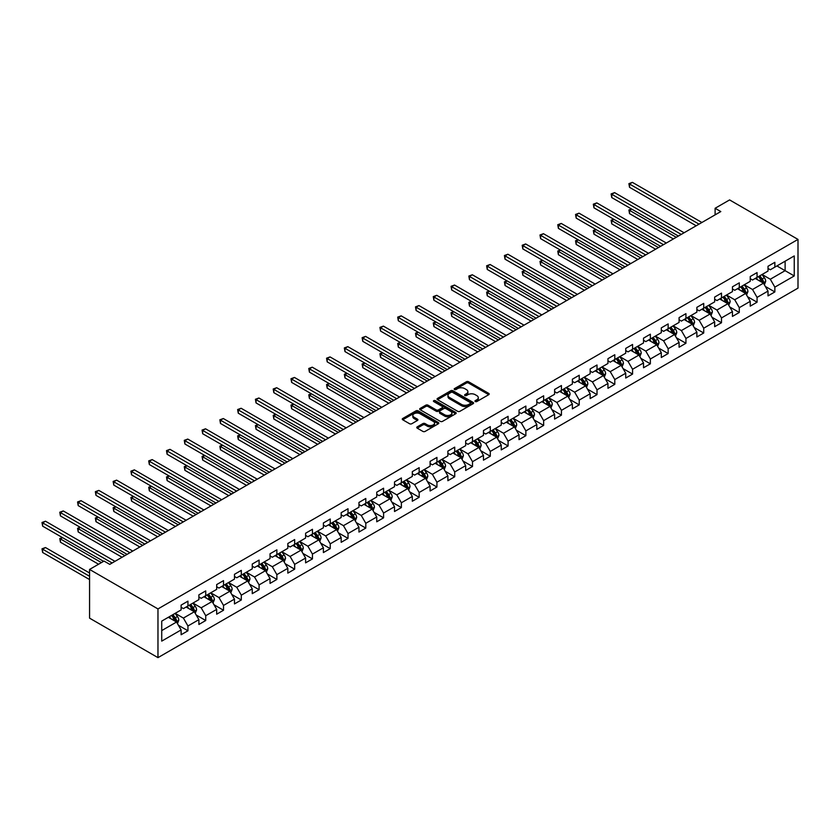 <?xml version="1.0" encoding="UTF-8"?>
<svg xmlns="http://www.w3.org/2000/svg" width="840" height="840" viewBox="0 0 840 840"><rect width="100%" height="100%" fill="white"/><g stroke="black" fill="none" stroke-linecap="round" stroke-linejoin="round"><path stroke-width="1.26" d="M475.282 401.541A1.113 0.64 0 0 0 476.847 401.541L488.733 394.685A1.586 0.913 0 0 0 489.195 394.034A1.586 0.913 0 0 0 488.733 393.393L468.594 381.759A1.586 0.913 0 0 0 466.358 381.759L454.461 388.626A1.113 0.64 0 0 0 456.036 389.529L457.569 388.637A5.061 2.919 0 0 1 464.73 388.637L466.41 389.613A5.061 2.919 0 0 1 467.891 391.681A5.061 2.919 0 0 1 466.41 393.74L464.877 394.632A1.113 0.64 0 0 0 466.442 395.535L467.975 394.653A5.061 2.919 0 0 1 475.136 394.653L476.816 395.619A5.061 2.919 0 0 1 478.306 397.688A5.061 2.919 0 0 1 476.816 399.756L475.282 400.638A1.113 0.64 0 0 0 475.282 401.541L475.282 400.638M417.228 426.856A1.586 0.913 0 0 0 416.766 427.497A1.586 0.913 0 0 0 417.228 428.148L422.877 431.413A1.586 0.913 0 0 0 425.114 431.413L438.322 423.791A1.586 0.913 0 0 0 438.784 423.14A1.586 0.913 0 0 0 438.322 422.499L418.183 410.865A1.586 0.913 0 0 0 415.947 410.865L402.738 418.488A1.586 0.913 0 0 0 402.276 419.139A1.586 0.913 0 0 0 402.738 419.78L409.563 423.728A1.586 0.913 0 0 0 411.8 423.728L417.449 420.462A1.586 0.913 0 0 0 417.921 419.811A1.586 0.913 0 0 0 417.449 419.171L414.068 417.218A4.232 2.447 0 0 1 412.829 415.485A4.232 2.447 0 0 1 415.443 413.228A4.232 2.447 0 0 1 420.053 413.753L433.314 421.418A4.232 2.447 0 0 1 434.553 423.14A4.232 2.447 0 0 1 431.939 425.397A4.232 2.447 0 0 1 427.329 424.872L425.114 423.591A1.586 0.913 0 0 0 422.877 423.591L417.228 426.856L417.228 428.148M798 239.411L729.593 199.92L715.113 208.278L720.815 211.565L109.746 564.365L104.045 561.078L89.565 569.436L157.972 608.926L798 239.411L798 288.12L157.972 657.636L157.972 608.926M457.685 411.317A1.586 0.913 0 0 0 459.921 411.317L473.13 403.694A1.586 0.913 0 0 0 473.592 403.053A1.586 0.913 0 0 0 473.13 402.402L452.981 390.768A1.586 0.913 0 0 0 450.744 390.768L437.535 398.401A1.586 0.913 0 0 0 437.073 399.042A1.586 0.913 0 0 0 437.535 399.693L457.685 411.317M434.123 401.782A1.113 0.64 0 0 1 435.246 401.94L455.7 413.753L442.522 421.365A1.586 0.913 0 0 1 440.286 421.365L420.137 409.731L420.137 408.44A1.586 0.913 0 0 0 419.675 409.091A1.586 0.913 0 0 0 420.137 409.731M420.137 408.44L425.786 405.185A1.586 0.913 0 0 1 428.032 405.185L436.202 409.899A1.586 0.913 0 0 0 438.438 409.899L442.187 407.736A1.586 0.913 0 0 0 442.649 407.085A1.586 0.913 0 0 0 442.187 406.445L433.681 401.531A1.113 0.64 0 0 1 435.246 400.628L455.721 412.451A1.586 0.913 0 0 1 456.183 413.091A1.586 0.913 0 0 1 455.721 413.742L455.721 412.451M178.427 625.286L187.95 630.777L187.95 625.978L198.891 619.658L198.891 624.466L205.737 620.519L205.737 615.71L216.678 609.389L216.678 614.198L223.524 610.25L223.524 605.441L234.465 599.12L234.465 603.928L241.311 599.981L241.311 595.172L252.252 588.851L252.252 593.659L259.088 589.712L259.088 584.903L270.039 578.582L270.039 583.391L276.875 579.442L276.875 574.634L287.826 568.323L287.826 573.122L294.661 569.174L294.661 564.365L305.603 558.054L305.603 562.852L312.449 558.904L312.449 554.096L323.389 547.785L323.389 552.583L330.236 548.635L330.236 543.837L341.177 537.516L341.177 542.315L348.012 538.367L348.012 533.568L358.964 527.247L358.964 532.045L365.799 528.097L365.799 523.299L376.751 516.978L376.751 521.787L383.586 517.829L383.586 513.03L394.527 506.709L394.527 511.518L401.373 507.57L401.373 502.761L412.314 496.44L412.314 501.249L419.16 497.301L419.16 492.492L430.101 486.171L430.101 490.98L436.937 487.032L436.937 482.223L447.888 475.902L447.888 480.711L454.724 476.763L454.724 471.954L465.675 465.633L465.675 470.442L472.511 466.494L472.511 461.685L483.452 455.364L483.452 460.173L490.298 456.225L490.298 451.416L501.239 445.106L501.239 449.904L508.084 445.956L508.084 441.147L519.026 434.837L519.026 439.635L525.871 435.687L525.871 430.889L536.812 424.568L536.812 429.366L543.648 425.418L543.648 420.62L554.6 414.298L554.6 419.097L561.435 415.149L561.435 410.351L572.376 404.03L572.376 408.839L579.222 404.88L579.222 400.082L590.163 393.76L590.163 398.57L597.009 394.622L597.009 389.812L607.95 383.492L607.95 388.3L614.796 384.353L614.796 379.544L625.737 373.223L625.737 378.031L632.573 374.084L632.573 369.274L643.524 362.954L643.524 367.762L650.36 363.815L650.36 359.006L661.311 352.685L661.311 357.494L668.147 353.546L668.147 348.737L679.087 342.416L679.087 347.225L685.933 343.276L685.933 338.468L696.875 332.157L696.875 336.956L703.721 333.007L703.721 328.199L714.662 321.888L714.662 326.687L721.497 322.739L721.497 317.93L732.449 311.619L732.449 316.418L739.284 312.469L739.284 307.671L750.236 301.35L750.236 306.149L757.071 302.201L757.071 297.402L768.012 291.081L768.012 295.88L774.858 291.931L774.858 287.133L794.241 275.94L794.241 255.927L785.117 261.198L785.117 270.68L794.241 275.94M187.95 630.777L181.115 634.736L181.115 629.926L161.732 641.12L161.732 621.106L181.115 609.913L181.115 605.115L187.95 601.167L187.95 605.966L198.891 599.645L198.891 594.846L205.737 590.898L205.737 595.697L216.678 589.375L216.678 584.577L223.524 580.629L223.524 585.428L234.465 579.117L234.465 574.308L241.311 570.36L241.311 575.159L252.252 568.848L252.252 564.039L259.088 560.091L259.088 564.9L270.039 558.579L270.039 553.77L276.875 549.822L276.875 554.631L287.826 548.31L287.826 543.501L294.661 539.553L294.661 544.362L305.603 538.041L305.603 533.232L312.449 529.284L312.449 534.093L323.389 527.772L323.389 522.963L330.236 519.015L330.236 523.824L341.177 517.503L341.177 512.694L348.012 508.746L348.012 513.555L358.964 507.234L358.964 502.435L365.799 498.477L365.799 503.286L376.751 496.965L376.751 492.167L383.586 488.219L383.586 493.017L394.527 486.696L394.527 481.898L401.373 477.95L401.373 482.748L412.314 476.427L412.314 471.629L419.16 467.681L419.16 472.479L430.101 466.169L430.101 461.36L436.937 457.411L436.937 462.21L447.888 455.899L447.888 451.091L454.724 447.143L454.724 451.941L465.675 445.631L465.675 440.822L472.511 436.874L472.511 441.683L483.452 435.362L483.452 430.553L490.298 426.605L490.298 431.413L501.239 425.093L501.239 420.284L508.084 416.336L508.084 421.144L519.026 414.824L519.026 410.015L525.871 406.067L525.871 410.876L536.812 404.555L536.812 399.745L543.648 395.798L543.648 400.606L554.6 394.286L554.6 389.487L561.435 385.529L561.435 390.338L572.376 384.017L572.376 379.218L579.222 375.26L579.222 380.069L590.163 373.748L590.163 368.949L597.009 365.001L597.009 369.8L607.95 363.479L607.95 358.68L614.796 354.732L614.796 359.531L625.737 353.209L625.737 348.411L632.573 344.463L632.573 349.262L643.524 342.951L643.524 338.142L650.36 334.194L650.36 338.993L661.311 332.682L661.311 327.873L668.147 323.925L668.147 328.734L679.087 322.413L679.087 317.604L685.933 313.656L685.933 318.465L696.875 312.144L696.875 307.335L703.721 303.387L703.721 308.196L714.662 301.875L714.662 297.066L721.497 293.118L721.497 297.927L732.449 291.606L732.449 286.797L739.284 282.849L739.284 287.658L750.236 281.337L750.236 276.528L757.071 272.58L757.071 277.389L768.012 271.068L768.012 266.269L774.858 262.311L774.858 267.12L794.241 255.927M186.123 607.016L194.334 611.762L183.393 618.082L175.182 613.337M181.115 607.288L183.393 608.601L187.95 605.966M183.393 618.082L187.95 625.978M194.334 611.762L198.891 619.658M203.91 596.757L212.121 601.493L201.18 607.813L192.969 603.067M198.891 597.02L201.18 598.332L205.737 595.697M201.18 607.813L205.737 615.71M212.121 601.493L216.678 609.389M221.697 586.488L229.908 591.224L218.957 597.545L210.756 592.799M216.678 586.75L218.957 588.063L223.524 585.428M218.957 597.545L223.524 605.441M229.908 591.224L234.465 599.12M239.484 576.219L247.695 580.954L236.744 587.275L228.533 582.54M234.465 576.481L236.744 577.794L241.311 575.159M236.744 587.275L241.311 595.172M247.695 580.954L252.252 588.851M257.271 565.95L265.472 570.686L254.531 577.006L246.32 572.271M252.252 566.212L254.531 567.525L259.088 564.9M254.531 577.006L259.088 584.903M265.472 570.686L270.039 578.582M275.048 555.681L283.258 560.417L272.318 566.738L264.107 562.002M270.039 555.944L272.318 557.256L276.875 554.631M272.318 566.738L276.875 574.634M283.258 560.417L287.826 568.323M292.834 545.412L301.046 550.148L290.105 556.469L281.894 551.733M287.826 545.675L290.105 546.987L294.661 544.362M290.105 556.469L294.661 564.365M301.046 550.148L305.603 558.054M310.621 535.143L318.832 539.879L307.881 546.2L299.681 541.464M305.603 535.406L307.881 536.729L312.449 534.093M307.881 546.2L312.449 554.096M318.832 539.879L323.389 547.785M328.409 524.874L336.62 529.62L325.668 535.931L317.468 531.195M323.389 525.137L325.668 526.46L330.236 523.824M325.668 535.931L330.236 543.837M336.62 529.62L341.177 537.516M346.195 514.605L354.396 519.351L343.455 525.662L335.244 520.926M341.177 514.868L343.455 516.191L348.012 513.555M343.455 525.662L348.012 533.568M354.396 519.351L358.964 527.247M363.972 504.336L372.183 509.082L361.242 515.403L353.031 510.657M358.964 504.599L361.242 505.921L365.799 503.286M361.242 515.403L365.799 523.299M372.183 509.082L376.751 516.978M381.759 494.067L389.97 498.813L379.029 505.134L370.818 500.388M376.751 494.34L379.029 495.653L383.586 493.017M379.029 505.134L383.586 513.03M389.97 498.813L394.527 506.709M399.546 483.808L407.757 488.544L396.816 494.865L388.605 490.119M394.527 484.071L396.816 485.384L401.373 482.748M396.816 494.865L401.373 502.761M407.757 488.544L412.314 496.44M417.333 473.54L425.544 478.275L414.593 484.596L406.392 479.85M412.314 473.802L414.593 475.115L419.16 472.479M414.593 484.596L419.16 492.492M425.544 478.275L430.101 486.171M435.12 463.27L443.32 468.006L432.38 474.327L424.169 469.581M430.101 463.533L432.38 464.846L436.937 462.21M432.38 474.327L436.937 482.223M443.32 468.006L447.888 475.902M452.907 453.002L461.108 457.737L450.167 464.058L441.956 459.322M447.888 453.264L450.167 454.577L454.724 451.941M450.167 464.058L454.724 471.954M461.108 457.737L465.675 465.633M470.683 442.733L478.894 447.468L467.954 453.789L459.743 449.054M465.675 442.995L467.954 444.308L472.511 441.683M467.954 453.789L472.511 461.685M478.894 447.468L483.452 455.364M488.471 432.464L496.681 437.199L485.741 443.52L477.53 438.784M483.452 432.726L485.741 434.038L490.298 431.413M485.741 443.52L490.298 451.416M496.681 437.199L501.239 445.106M506.257 422.195L514.469 426.93L503.517 433.251L495.317 428.516M501.239 422.457L503.517 423.769L508.084 421.144M503.517 433.251L508.084 441.147M514.469 426.93L519.026 434.837M524.044 411.925L532.256 416.661L521.304 422.982L513.093 418.247M519.026 412.188L521.304 413.511L525.871 410.876M521.304 422.982L525.871 430.889M532.256 416.661L536.812 424.568M541.832 401.656L550.032 406.403L539.091 412.713L530.88 407.978M536.812 401.919L539.091 403.242L543.648 400.606M539.091 412.713L543.648 420.62M550.032 406.403L554.6 414.298M559.608 391.387L567.819 396.133L556.878 402.444L548.667 397.709M554.6 391.65L556.878 392.973L561.435 390.338M556.878 402.444L561.435 410.351M567.819 396.133L572.376 404.03M577.395 381.119L585.606 385.865L574.665 392.185L566.454 387.44M572.376 381.381L574.665 382.704L579.222 380.069M574.665 392.185L579.222 400.082M585.606 385.865L590.163 393.76M595.182 370.85L603.393 375.596L592.442 381.917L584.241 377.171M590.163 371.123L592.442 372.435L597.009 369.8M592.442 381.917L597.009 389.812M603.393 375.596L607.95 383.492M612.969 360.591L621.18 365.327L610.228 371.647L602.018 366.901M607.95 360.854L610.228 362.166L614.796 359.531M610.228 371.647L614.796 379.544M621.18 365.327L625.737 373.223M630.756 350.322L638.957 355.058L628.016 361.379L619.804 356.632M625.737 350.584L628.016 351.897L632.573 349.262M628.016 361.379L632.573 369.274M638.957 355.058L643.524 362.954M648.533 340.053L656.744 344.788L645.803 351.11L637.591 346.374M643.524 340.316L645.803 341.628L650.36 338.993M645.803 351.11L650.36 359.006M656.744 344.788L661.311 352.685M666.32 329.784L674.53 334.519L663.59 340.841L655.379 336.105M661.311 330.046L663.59 331.359L668.147 328.734M663.59 340.841L668.147 348.737M674.53 334.519L679.087 342.416M684.106 319.515L692.318 324.25L681.376 330.572L673.166 325.836M679.087 319.778L681.376 321.09L685.933 318.465M681.376 330.572L685.933 338.468M692.318 324.25L696.875 332.157M701.894 309.246L710.105 313.981L699.153 320.303L690.952 315.567M696.875 309.508L699.153 310.821L703.721 308.196M699.153 320.303L703.721 328.199M710.105 313.981L714.662 321.888M719.681 298.977L727.881 303.713L716.94 310.034L708.729 305.298M714.662 299.24L716.94 300.562L721.497 297.927M716.94 310.034L721.497 317.93M727.881 303.713L732.449 311.619M737.468 288.708L745.668 293.454L734.727 299.764L726.516 295.029M732.449 288.971L734.727 290.294L739.284 287.658M734.727 299.764L739.284 307.671M745.668 293.454L750.236 301.35M755.244 278.439L763.455 283.185L752.514 289.495L744.303 284.76M750.236 278.702L752.514 280.024L757.071 277.389M752.514 289.495L757.071 297.402M763.455 283.185L768.012 291.081M776.905 265.934L785.117 270.68L770.301 279.237L762.09 274.491M768.012 268.433L770.301 269.756L774.858 267.12M770.301 279.237L774.858 287.133M89.565 569.436L89.565 618.146L157.972 657.636M715.113 208.278L715.113 214.862M161.732 630.588L176.547 622.03L168.347 617.284M176.547 622.03L181.115 629.926M765.335 286.44L774.858 291.931M747.548 296.709L757.071 302.201M729.771 306.978L739.284 312.469M711.984 317.247L721.497 322.739M694.197 327.516L703.721 333.007M676.41 337.785L685.933 343.276M658.623 348.044L668.147 353.546M640.847 358.312L650.36 363.815M623.059 368.582L632.573 374.084M605.273 378.851L614.796 384.353M587.486 389.12L597.009 394.622M569.699 399.389L579.222 404.88M551.922 409.657L561.435 415.149M534.135 419.927L543.648 425.418M516.348 430.195L525.871 435.687M498.561 440.465L508.084 445.956M480.774 450.733L490.298 456.225M462.987 460.992L472.511 466.494M445.211 471.261L454.724 476.763M427.423 481.53L436.937 487.032M409.637 491.799L419.16 497.301M391.85 502.068L401.373 507.57M374.062 512.337L383.586 517.829M356.286 522.606L365.799 528.097M338.499 532.875L348.012 538.367M320.712 543.144L330.236 548.635M302.925 553.413L312.449 558.904M285.138 563.682L294.661 569.174M267.361 573.951L276.875 579.442M249.575 584.21L259.088 589.712M231.788 594.478L241.311 599.981M214.001 604.748L223.524 610.25M196.214 615.017L205.737 620.519M475.724 401.699L476.816 401.069A5.061 2.919 0 0 0 478.306 399L478.306 397.688M467.891 391.681L467.891 392.994A5.061 2.919 0 0 1 466.41 395.062L465.318 395.693M488.733 393.393L488.733 394.685L468.594 383.072A1.586 0.913 0 0 0 466.358 383.072L454.913 389.687M473.109 403.704L452.981 392.091A1.586 0.913 0 0 0 450.744 392.091L437.556 399.704L437.535 398.401M470.327 403.505A1.113 0.64 0 0 0 470.327 402.591L452.644 392.385A1.113 0.64 0 0 0 451.08 392.385L449.453 393.32A5.061 2.919 0 0 0 447.972 395.388A5.061 2.919 0 0 0 449.453 397.457L461.548 404.439A5.061 2.919 0 0 0 468.709 404.439L470.327 403.505L470.327 404.817A1.113 0.64 0 0 0 470.652 404.366L470.652 403.053M447.972 395.388L447.972 396.711A5.061 2.919 0 0 0 449.453 398.78L449.453 397.457M470.327 404.817L468.709 405.752A5.061 2.919 0 0 1 461.548 405.752L449.453 398.78M420.157 409.752L425.786 406.497L425.786 405.185M442.649 407.085L442.649 408.397A1.586 0.913 0 0 1 442.187 409.048L438.438 411.212A1.586 0.913 0 0 1 436.202 411.212L428.032 406.497A1.586 0.913 0 0 0 425.786 406.497M444.675 414.792A4.232 2.447 0 0 0 449.284 415.317A4.232 2.447 0 0 0 451.899 413.06A4.232 2.447 0 0 0 450.66 411.338L445.988 408.639A1.586 0.913 0 0 0 443.751 408.639L440.003 410.802A1.586 0.913 0 0 0 439.541 411.443A1.586 0.913 0 0 0 440.003 412.094L444.675 414.792L444.675 416.105A4.232 2.447 0 0 0 449.284 416.64A4.232 2.447 0 0 0 451.899 414.382L451.899 413.06M439.541 411.443L439.541 412.766A1.586 0.913 0 0 0 440.003 413.406L440.003 412.094M444.675 416.105L440.003 413.406M434.553 423.14L434.553 424.463A4.232 2.447 0 0 1 431.939 426.72A4.232 2.447 0 0 1 427.329 426.185L425.114 424.914A1.586 0.913 0 0 0 422.877 424.914L417.249 428.159M412.829 415.485L412.829 416.798A4.232 2.447 0 0 0 414.068 418.53L414.068 417.218M417.449 419.171L417.449 420.462L414.068 418.53M438.322 422.499L438.322 423.791L418.183 412.178A1.586 0.913 0 0 0 415.947 412.178L402.759 419.79M764.358 284.739L765.712 281.327A4.274 2.468 -120 0 0 764.348 277.683L761.996 274.544M757.89 279.972L756.294 277.841M631.701 209.087L629.528 210.336L629.528 213.633L673.386 238.948M758.457 276.591L760.82 279.731A4.274 2.468 60 0 1 762.038 282.293L763.403 281.505A4.274 2.468 -120 0 0 762.185 278.933L759.832 275.793M758.762 276.413L761.365 279.899A2.173 1.26 60 0 1 761.764 280.56L763.403 281.505M629.528 213.633L628.908 209.979L676.242 237.3M628.908 209.979L631.449 208.94M699.038 224.144L629.528 184.013L632.384 182.364L701.894 222.495M696.192 225.782L629.528 187.299L629.528 184.013L628.908 183.645L632.384 182.364M629.528 187.299L628.908 183.645M746.571 295.008L747.925 291.596A4.274 2.468 -120 0 0 746.561 287.952L744.208 284.812M740.114 290.241L738.507 288.11M613.914 219.356L611.751 220.605L611.751 223.892L655.61 249.218M740.681 286.85L743.033 290A4.274 2.468 60 0 1 744.25 292.562L745.626 291.774A4.274 2.468 -120 0 0 744.398 289.202L742.046 286.062M740.975 286.681L743.589 290.168A2.173 1.26 60 0 1 743.977 290.829L745.626 291.774M611.751 223.892L611.121 220.248L658.455 247.569M611.121 220.248L613.662 219.209M728.784 305.277L730.139 301.865A4.274 2.468 -120 0 0 728.784 298.221L726.422 295.082M722.327 300.51L720.731 298.368M596.127 229.625L593.964 230.874L593.964 234.161L637.823 259.486M722.894 297.119L725.246 300.258A4.274 2.468 60 0 1 726.464 302.831L727.839 302.043A4.274 2.468 -120 0 0 726.611 299.471L724.259 296.331M723.188 296.951L725.802 300.437A2.173 1.26 60 0 1 726.201 301.098L727.839 302.043M593.964 234.161L593.334 230.507L640.668 257.838M593.334 230.507L595.875 229.478M681.261 234.413L611.751 194.282L614.597 192.633L684.106 232.764M678.405 236.05L611.751 197.568L611.751 194.282L611.121 193.914L614.597 192.633M611.751 197.568L611.121 193.914M663.474 244.671L593.964 204.54L596.809 202.902L666.32 243.033M660.618 246.32L593.964 207.837L593.964 204.54L593.334 204.183L596.809 202.902M593.964 207.837L593.334 204.183M710.997 315.546L712.362 312.133A4.274 2.468 -120 0 0 710.997 308.49L708.645 305.351M704.54 310.779L702.944 308.637M578.34 239.894L576.177 241.143L576.177 244.429L620.036 269.756M705.106 307.387L707.458 310.527A4.274 2.468 60 0 1 708.687 313.1L710.052 312.312A4.274 2.468 -120 0 0 708.824 309.74L706.472 306.6M705.4 307.219L708.015 310.706A2.173 1.26 60 0 1 708.414 311.367L710.052 312.312M576.177 244.429L575.547 240.776L622.881 268.107M575.547 240.776L578.088 239.747M693.221 325.815L694.575 322.392A4.274 2.468 -120 0 0 693.21 318.759L690.858 315.619M686.752 321.038L685.157 318.906M560.563 250.163L558.39 251.412L558.39 254.698L602.249 280.024M687.32 317.656L689.672 320.796A4.274 2.468 60 0 1 690.9 323.369L692.265 322.581A4.274 2.468 -120 0 0 691.047 320.008L688.695 316.869M687.624 317.489L690.228 320.975A2.173 1.26 60 0 1 690.627 321.636L692.265 322.581M558.39 254.698L557.771 251.045L605.105 278.376M557.771 251.045L560.312 250.016M675.433 336.084L676.788 332.661A4.274 2.468 -120 0 0 675.423 329.028L673.071 325.889M668.966 331.306L667.37 329.175M542.776 260.432L540.603 261.681L540.603 264.968L584.462 290.294M669.533 327.925L671.895 331.065A4.274 2.468 60 0 1 673.113 333.637L674.478 332.85A4.274 2.468 -120 0 0 673.26 330.278L670.908 327.138M669.837 327.757L672.441 331.244A2.173 1.26 60 0 1 672.84 331.905L674.478 332.85M540.603 264.968L539.984 261.314L587.317 288.645M539.984 261.314L542.525 260.284M645.687 254.94L576.177 214.809L579.023 213.171L648.533 253.302M642.841 256.589L576.177 218.106L576.177 214.809L575.547 214.452L579.023 213.171M576.177 218.106L575.547 214.452M627.9 265.209L558.39 225.078L561.246 223.44L630.756 263.571M625.054 266.858L558.39 228.375L558.39 225.078L557.771 224.721L561.246 223.44M558.39 228.375L557.771 224.721M610.113 275.478L540.603 235.347L543.459 233.698L612.969 273.83M607.268 277.127L540.603 238.644L540.603 235.347L539.984 234.99L543.459 233.698M540.603 238.644L539.984 234.99M592.337 285.747L522.827 245.616L525.672 243.968L595.182 284.099M589.481 287.395L522.827 248.913L522.827 245.616L522.197 245.259L525.672 243.968M522.827 248.913L522.197 245.259M574.55 296.016L505.04 255.885L507.885 254.237L577.395 294.368M571.694 297.665L505.04 259.172L505.04 255.885L504.409 255.528L507.885 254.237M505.04 259.172L504.409 255.528M556.763 306.285L487.253 266.154L490.098 264.505L559.608 304.637M553.917 307.933L487.253 269.441L487.253 266.154L486.623 265.786L490.098 264.505M487.253 269.441L486.623 265.786M538.976 316.554L469.466 276.423L472.322 274.774L541.832 314.906M536.13 318.203L469.466 279.709L469.466 276.423L468.836 276.056L472.322 274.774M469.466 279.709L468.836 276.056M521.188 326.823L451.679 286.692L454.534 285.044L524.044 325.175M518.343 328.461L451.679 289.979L451.679 286.692L451.059 286.325L454.534 285.044M451.679 289.979L451.059 286.325M503.412 337.092L433.902 296.961L436.748 295.312L506.257 335.444M500.556 338.73L433.902 300.248L433.902 296.961L433.272 296.594L436.748 295.312M433.902 300.248L433.272 296.594M485.625 347.361L416.115 307.23L418.961 305.582L488.471 345.713M482.769 348.999L416.115 310.517L416.115 307.23L415.485 306.863L418.961 305.582M416.115 310.517L415.485 306.863M467.838 357.62L398.328 317.489L401.173 315.851L470.683 355.981M464.982 359.268L398.328 320.786L398.328 317.489L397.698 317.131L401.173 315.851M398.328 320.786L397.698 317.131M450.051 367.889L380.541 327.757L383.397 326.119L452.907 366.251M447.206 369.537L380.541 331.055L380.541 327.757L379.911 327.401L383.397 326.119M380.541 331.055L379.911 327.401M432.264 378.157L362.754 338.026L365.61 336.389L435.12 376.519M429.419 379.806L362.754 341.324L362.754 338.026L362.135 337.669L365.61 336.389M362.754 341.324L362.135 337.669M414.477 388.427L344.978 348.296L347.823 346.647L417.333 386.778M411.632 390.075L344.978 351.593L344.978 348.296L344.348 347.939L347.823 346.647M344.978 351.593L344.348 347.939M396.701 398.695L327.191 358.565L330.036 356.916L399.546 397.047M393.844 400.344L327.191 361.862L327.191 358.565L326.56 358.207L330.036 356.916M327.191 361.862L326.56 358.207M378.913 408.965L309.404 368.834L312.249 367.185L381.759 407.316M376.058 410.613L309.404 372.12L309.404 368.834L308.774 368.477L312.249 367.185M309.404 372.12L308.774 368.477M361.127 419.233L291.617 379.103L294.473 377.454L363.972 417.585M358.281 420.882L291.617 382.389L291.617 379.103L290.987 378.735L294.473 377.454M291.617 382.389L290.987 378.735M343.34 429.503L273.83 389.372L276.685 387.723L346.195 427.854M340.494 431.151L273.83 392.658L273.83 389.372L273.21 389.004L276.685 387.723M273.83 392.658L273.21 389.004M325.553 439.772L256.043 399.641L258.899 397.992L328.409 438.123M322.707 441.409L256.043 402.927L256.043 399.641L255.423 399.273L258.899 397.992M256.043 402.927L255.423 399.273M657.647 346.353L659.001 342.93A4.274 2.468 -120 0 0 657.636 339.297L655.284 336.157M651.189 341.576L649.582 339.444M524.99 270.69L522.827 271.95L522.827 275.237L566.685 300.562M651.756 338.195L654.108 341.334A4.274 2.468 60 0 1 655.326 343.906L656.691 343.119A4.274 2.468 -120 0 0 655.473 340.546L653.121 337.407M652.05 338.026L654.665 341.502A2.173 1.26 60 0 1 655.053 342.163L656.691 343.119M522.827 275.237L522.197 271.582L569.53 298.914M522.197 271.582L524.738 270.554M639.86 356.622L641.214 353.199A4.274 2.468 -120 0 0 639.86 349.566L637.497 346.427M633.402 351.844L631.806 349.713M507.203 280.959L505.04 282.209L505.04 285.506L548.898 310.821M633.969 348.464L636.321 351.603A4.274 2.468 60 0 1 637.539 354.175L638.915 353.388A4.274 2.468 -120 0 0 637.686 350.816L635.334 347.676M634.263 348.296L636.877 351.771A2.173 1.26 60 0 1 637.266 352.433L638.915 353.388M505.04 285.506L504.409 281.852L551.744 309.183M504.409 281.852L506.951 280.822M622.073 366.891L623.438 363.468A4.274 2.468 -120 0 0 622.073 359.835L619.721 356.685M615.615 362.114L614.019 359.982M489.416 291.228L487.253 292.478L487.253 295.774L531.111 321.09M616.182 358.733L618.534 361.872A4.274 2.468 60 0 1 619.763 364.445L621.127 363.647A4.274 2.468 -120 0 0 619.899 361.084L617.547 357.945M616.476 358.554L619.091 362.04A2.173 1.26 60 0 1 619.49 362.702L621.127 363.647M487.253 295.774L486.623 292.12L533.957 319.452M486.623 292.12L489.163 291.081M604.296 377.149L605.65 373.737A4.274 2.468 -120 0 0 604.286 370.104L601.933 366.954M597.828 372.382L596.232 370.251M471.639 301.497L469.466 302.746L469.466 306.044L513.324 331.359M598.395 369.002L600.747 372.141A4.274 2.468 60 0 1 601.976 374.714L603.341 373.916A4.274 2.468 -120 0 0 602.123 371.354L599.76 368.204M598.7 368.823L601.303 372.309A2.173 1.26 60 0 1 601.702 372.971L603.341 373.916M469.466 306.044L468.836 302.389L516.18 329.721M468.836 302.389L471.387 301.35M586.509 387.419L587.864 384.006A4.274 2.468 -120 0 0 586.499 380.363L584.147 377.223M580.041 382.651L578.445 380.52M453.852 311.766L451.679 313.016L451.679 316.312L495.537 341.628M580.608 379.27L582.96 382.41A4.274 2.468 60 0 1 584.188 384.983L585.553 384.185A4.274 2.468 -120 0 0 584.336 381.623L581.984 378.473M580.913 379.092L583.517 382.578A2.173 1.26 60 0 1 583.916 383.24L585.553 384.185M451.679 316.312L451.059 312.659L498.393 339.98M451.059 312.659L453.6 311.619M568.722 397.688L570.077 394.275A4.274 2.468 -120 0 0 568.712 390.631L566.36 387.492M562.254 392.921L560.658 390.789M436.065 322.035L433.902 323.284L433.902 326.582L477.75 351.897M562.832 389.54L565.183 392.679A4.274 2.468 60 0 1 566.401 395.241L567.767 394.454A4.274 2.468 -120 0 0 566.549 391.881L564.197 388.742M563.125 389.361L565.74 392.847A2.173 1.26 60 0 1 566.129 393.508L567.767 394.454M433.902 326.582L433.272 322.928L480.606 350.249M433.272 322.928L435.813 321.888M550.935 407.957L552.29 404.544A4.274 2.468 -120 0 0 550.925 400.901L548.573 397.761M544.477 403.19L542.871 401.058M418.278 332.304L416.115 333.554L416.115 336.84L459.974 362.166M545.045 399.798L547.397 402.948A4.274 2.468 60 0 1 548.615 405.51L549.99 404.723A4.274 2.468 -120 0 0 548.762 402.15L546.409 399.01M545.339 399.63L547.953 403.116A2.173 1.26 60 0 1 548.341 403.778L549.99 404.723M416.115 336.84L415.485 333.197L462.819 360.518M415.485 333.197L418.026 332.157M533.148 418.226L534.503 414.813A4.274 2.468 -120 0 0 533.148 411.169L530.796 408.03M526.691 413.459L525.095 411.317M400.491 342.573L398.328 343.822L398.328 347.109L442.187 372.435M527.258 410.067L529.61 413.217A4.274 2.468 60 0 1 530.838 415.779L532.203 414.992A4.274 2.468 -120 0 0 530.975 412.419L528.623 409.28M527.552 409.899L530.166 413.385A2.173 1.26 60 0 1 530.565 414.046L532.203 414.992M398.328 347.109L397.698 343.455L445.032 370.786M397.698 343.455L400.239 342.426M515.371 428.495L516.726 425.082A4.274 2.468 -120 0 0 515.361 421.439L513.009 418.299M508.904 423.728L507.308 421.586M382.704 352.842L380.541 354.092L380.541 357.378L424.399 382.704M509.471 420.336L511.822 423.476A4.274 2.468 60 0 1 513.051 426.048L514.416 425.261A4.274 2.468 -120 0 0 513.198 422.688L510.836 419.548M509.765 420.168L512.379 423.654A2.173 1.26 60 0 1 512.778 424.316L514.416 425.261M380.541 357.378L379.911 353.724L427.256 381.056M379.911 353.724L382.463 352.695M497.584 438.764L498.939 435.351A4.274 2.468 -120 0 0 497.574 431.707L495.222 428.568M491.117 433.997L489.521 431.855M364.928 363.111L362.754 364.361L362.754 367.647L406.613 392.973M491.683 430.605L494.036 433.745A4.274 2.468 60 0 1 495.264 436.317L496.629 435.53A4.274 2.468 -120 0 0 495.411 432.957L493.059 429.818M491.988 430.437L494.592 433.923A2.173 1.26 60 0 1 494.991 434.584L496.629 435.53M362.754 367.647L362.135 363.993L409.469 391.325M362.135 363.993L364.675 362.964M479.798 449.032L481.152 445.61A4.274 2.468 -120 0 0 479.787 441.977L477.435 438.837M473.33 444.255L471.733 442.124M347.141 373.38L344.978 374.63L344.978 377.916L388.826 403.242M473.907 440.874L476.259 444.014A4.274 2.468 60 0 1 477.477 446.586L478.842 445.798A4.274 2.468 -120 0 0 477.624 443.226L475.272 440.087M474.201 440.706L476.805 444.192A2.173 1.26 60 0 1 477.204 444.854L478.842 445.798M344.978 377.916L344.348 374.262L391.681 401.594M344.348 374.262L346.889 373.233M462.011 459.302L463.365 455.879A4.274 2.468 -120 0 0 462 452.245L459.648 449.106M455.553 454.524L453.947 452.393M329.354 383.639L327.191 384.899L327.191 388.185L371.049 413.511M456.12 451.143L458.472 454.282A4.274 2.468 60 0 1 459.69 456.855L461.066 456.068A4.274 2.468 -120 0 0 459.837 453.495L457.485 450.356M456.414 450.975L459.029 454.461A2.173 1.26 60 0 1 459.417 455.112L461.066 456.068M327.191 388.185L326.56 384.531L373.894 411.863M326.56 384.531L329.102 383.502M444.224 469.57L445.578 466.147A4.274 2.468 -120 0 0 444.224 462.515L441.861 459.375M437.766 464.793L436.17 462.661M311.567 393.907L309.404 395.168L309.404 398.454L353.262 423.769M438.333 461.412L440.685 464.552A4.274 2.468 60 0 1 441.903 467.124L443.279 466.337A4.274 2.468 -120 0 0 442.05 463.764L439.698 460.625M438.627 461.244L441.242 464.719A2.173 1.26 60 0 1 441.641 465.381L443.279 466.337M309.404 398.454L308.774 394.8L356.108 422.132M308.774 394.8L311.315 393.771M426.437 479.84L427.802 476.417A4.274 2.468 -120 0 0 426.437 472.784L424.084 469.644M419.979 475.062L418.383 472.931M293.78 404.177L291.617 405.426L291.617 408.723L335.475 434.038M420.546 471.681L422.898 474.82A4.274 2.468 60 0 1 424.127 477.393L425.492 476.606A4.274 2.468 -120 0 0 424.263 474.033L421.911 470.894M420.84 471.503L423.455 474.989A2.173 1.26 60 0 1 423.854 475.65L425.492 476.606M291.617 408.723L290.987 405.069L338.32 432.401M290.987 405.069L293.538 404.04M408.66 490.098L410.015 486.685A4.274 2.468 -120 0 0 408.649 483.053L406.298 479.903M402.192 485.331L400.596 483.2M276.003 414.445L273.83 415.695L273.83 418.992L317.688 444.308M402.759 481.95L405.111 485.09A4.274 2.468 60 0 1 406.34 487.662L407.705 486.864A4.274 2.468 -120 0 0 406.487 484.302L404.135 481.163M403.064 481.772L405.668 485.257A2.173 1.26 60 0 1 406.067 485.919L407.705 486.864M273.83 418.992L273.21 415.338L320.544 442.669M273.21 415.338L275.751 414.298M390.873 500.367L392.228 496.955A4.274 2.468 -120 0 0 390.863 493.311L388.51 490.171M384.405 495.6L382.809 493.469M258.216 424.715L256.043 425.964L256.043 429.261L299.901 454.577M384.972 492.219L387.334 495.358A4.274 2.468 60 0 1 388.553 497.931L389.918 497.133A4.274 2.468 -120 0 0 388.7 494.571L386.348 491.421M385.276 492.041L387.881 495.527A2.173 1.26 60 0 1 388.28 496.188L389.918 497.133M256.043 429.261L255.423 425.607L302.757 452.939M255.423 425.607L257.964 424.568M373.086 510.636L374.441 507.224A4.274 2.468 -120 0 0 373.076 503.58L370.724 500.441M366.629 505.869L365.022 503.738M240.429 434.983L238.266 436.233L238.266 439.53L282.125 464.846M367.195 502.488L369.548 505.628A4.274 2.468 60 0 1 370.766 508.19L372.141 507.402A4.274 2.468 -120 0 0 370.913 504.84L368.56 501.69M367.49 502.31L370.104 505.796A2.173 1.26 60 0 1 370.493 506.457L372.141 507.402M238.266 439.53L237.636 435.876L284.97 463.197M237.636 435.876L240.177 434.837M355.299 520.905L356.654 517.493A4.274 2.468 -120 0 0 355.299 513.849L352.937 510.709M348.842 516.138L347.245 514.006M222.642 445.253L220.479 446.502L220.479 449.799L264.338 475.115M349.409 512.757L351.76 515.897A4.274 2.468 60 0 1 352.979 518.458L354.354 517.671A4.274 2.468 -120 0 0 353.126 515.099L350.774 511.959M349.703 512.579L352.317 516.065A2.173 1.26 60 0 1 352.706 516.726L354.354 517.671M220.479 449.799L219.849 446.145L267.183 473.466M219.849 446.145L222.39 445.106M337.512 531.174L338.877 527.762A4.274 2.468 -120 0 0 337.512 524.118L335.16 520.979M331.055 526.407L329.459 524.276M204.855 455.522L202.692 456.771L202.692 460.058L246.55 485.384M331.621 523.016L333.974 526.166A4.274 2.468 60 0 1 335.202 528.728L336.567 527.94A4.274 2.468 -120 0 0 335.339 525.368L332.987 522.228M331.916 522.847L334.53 526.333A2.173 1.26 60 0 1 334.929 526.995L336.567 527.94M202.692 460.058L202.062 456.414L249.396 483.735M202.062 456.414L204.603 455.375M319.736 541.443L321.09 538.03A4.274 2.468 -120 0 0 319.725 534.387L317.373 531.248M313.268 536.676L311.671 534.534M187.078 465.791L184.905 467.04L184.905 470.327L228.764 495.653M313.834 533.284L316.187 536.424A4.274 2.468 60 0 1 317.415 538.997L318.78 538.209A4.274 2.468 -120 0 0 317.562 535.637L315.21 532.497M314.139 533.117L316.743 536.603A2.173 1.26 60 0 1 317.142 537.264L318.78 538.209M184.905 470.327L184.275 466.673L231.62 494.004M184.275 466.673L186.827 465.644M307.776 450.041L238.266 409.909L241.112 408.261L310.621 448.392M304.92 451.679L238.266 413.196L238.266 409.909L237.636 409.542L241.112 408.261M238.266 413.196L237.636 409.542M289.989 460.31L220.479 420.179L223.325 418.53L292.834 458.661M287.133 461.947L220.479 423.465L220.479 420.179L219.849 419.811L223.325 418.53M220.479 423.465L219.849 419.811M272.202 470.579L202.692 430.437L205.538 428.799L275.048 468.93M269.356 472.217L202.692 433.734L202.692 430.437L202.062 430.08L205.538 428.799M202.692 433.734L202.062 430.08M254.415 480.837L184.905 440.706L187.761 439.068L257.271 479.199M251.57 482.486L184.905 444.003L184.905 440.706L184.275 440.349L187.761 439.068M184.905 444.003L184.275 440.349M301.949 551.712L303.303 548.3A4.274 2.468 -120 0 0 301.938 544.656L299.586 541.517M295.481 546.945L293.885 544.803M169.291 476.06L167.118 477.309L167.118 480.596L210.977 505.921M296.048 543.553L298.41 546.693A4.274 2.468 60 0 1 299.628 549.266L300.993 548.478A4.274 2.468 -120 0 0 299.775 545.905L297.423 542.766M296.352 543.385L298.956 546.872A2.173 1.26 60 0 1 299.355 547.533L300.993 548.478M167.118 480.596L166.499 476.942L213.833 504.273M166.499 476.942L169.04 475.913M284.161 561.981L285.516 558.558A4.274 2.468 -120 0 0 284.151 554.925L281.799 551.786M277.704 557.203L276.098 555.072M151.505 486.329L149.341 487.578L149.341 490.865L193.2 516.191M278.271 553.823L280.623 556.962A4.274 2.468 60 0 1 281.841 559.534L283.206 558.747A4.274 2.468 -120 0 0 281.988 556.175L279.636 553.035M278.565 553.654L281.18 557.141A2.173 1.26 60 0 1 281.568 557.802L283.206 558.747M149.341 490.865L148.712 487.211L196.046 514.542M148.712 487.211L151.253 486.181M266.375 572.25L267.729 568.827A4.274 2.468 -120 0 0 266.364 565.194L264.012 562.054M259.917 567.473L258.31 565.341M133.718 496.598L131.555 497.847L131.555 501.134L175.413 526.46M260.484 564.091L262.836 567.231A4.274 2.468 60 0 1 264.054 569.803L265.43 569.016A4.274 2.468 -120 0 0 264.201 566.444L261.849 563.304M260.778 563.924L263.392 567.409A2.173 1.26 60 0 1 263.781 568.071L265.43 569.016M131.555 501.134L130.924 497.48L178.259 524.811M130.924 497.48L133.465 496.451M248.588 582.519L249.953 579.096A4.274 2.468 -120 0 0 248.588 575.463L246.236 572.324M242.13 577.742L240.534 575.61M115.93 506.856L113.767 508.116L113.767 511.403L157.626 536.729M242.697 574.361L245.049 577.5A4.274 2.468 60 0 1 246.278 580.073L247.643 579.285A4.274 2.468 -120 0 0 246.414 576.712L244.062 573.573M242.991 574.192L245.606 577.668A2.173 1.26 60 0 1 246.005 578.329L247.643 579.285M113.767 511.403L113.138 507.749L160.472 535.08M113.138 507.749L115.678 506.719M230.811 592.788L232.166 589.365A4.274 2.468 -120 0 0 230.8 585.732L228.448 582.593M224.343 588.01L222.747 585.879M98.144 517.125L95.981 518.375L95.981 521.672L139.839 546.987M224.91 584.63L227.262 587.769A4.274 2.468 60 0 1 228.491 590.341L229.856 589.554A4.274 2.468 -120 0 0 228.638 586.981L226.275 583.842M225.215 584.462L227.819 587.937A2.173 1.26 60 0 1 228.218 588.599L229.856 589.554M95.981 521.672L95.351 518.018L142.695 545.349M95.351 518.018L97.902 516.989M213.024 603.047L214.379 599.634A4.274 2.468 -120 0 0 213.014 596.001L210.662 592.851M206.556 598.279L204.96 596.148M80.367 527.394L78.194 528.644L78.194 531.941L122.052 557.256M207.123 594.899L209.475 598.038A4.274 2.468 60 0 1 210.703 600.611L212.069 599.812A4.274 2.468 -120 0 0 210.851 597.25L208.499 594.111M207.428 594.72L210.032 598.206A2.173 1.26 60 0 1 210.43 598.868L212.069 599.812M78.194 531.941L77.574 528.287L124.908 555.618M77.574 528.287L80.115 527.247M195.237 613.316L196.591 609.903A4.274 2.468 -120 0 0 195.227 606.27L192.875 603.12M188.769 608.549L187.173 606.417M62.58 537.663L60.417 538.913L60.417 542.21L98.574 564.239M189.347 605.168L191.698 608.307A4.274 2.468 60 0 1 192.916 610.88L194.282 610.082A4.274 2.468 -120 0 0 193.064 607.52L190.712 604.37M189.641 604.989L192.255 608.475A2.173 1.26 60 0 1 192.644 609.137L194.282 610.082M60.417 542.21L59.787 538.555L101.42 562.59M59.787 538.555L62.328 537.516M177.45 623.585L178.804 620.172A4.274 2.468 -120 0 0 177.44 616.529L175.088 613.389M170.993 618.817L169.386 616.686M89.565 572.996L45.476 547.544L42.63 549.182L42.63 552.478L89.565 579.569M171.559 615.437L173.911 618.576A4.274 2.468 60 0 1 175.13 621.149L176.505 620.351A4.274 2.468 -120 0 0 175.277 617.788L172.924 614.639M171.853 615.258L174.468 618.744A2.173 1.26 60 0 1 174.857 619.405L176.505 620.351M42.63 552.478L42 548.825L89.565 576.282M42 548.825L45.476 547.544M236.628 491.106L167.118 450.975L169.974 449.337L239.484 489.468M233.783 492.755L167.118 454.272L167.118 450.975L166.499 450.618L169.974 449.337M167.118 454.272L166.499 450.618M218.852 501.375L149.341 461.244L152.187 459.606L221.697 499.737M215.996 503.024L149.341 464.541L149.341 461.244L148.712 460.887L152.187 459.606M149.341 464.541L148.712 460.887M201.065 511.644L131.555 471.513L134.4 469.865L203.91 509.995M198.209 513.293L131.555 474.81L131.555 471.513L130.924 471.156L134.4 469.865M131.555 474.81L130.924 471.156M183.278 521.913L113.767 481.782L116.613 480.134L186.123 520.264M180.422 523.562L113.767 485.079L113.767 481.782L113.138 481.425L116.613 480.134M113.767 485.079L113.138 481.425M165.491 532.182L95.981 492.051L98.837 490.403L168.347 530.534M162.645 533.831L95.981 495.338L95.981 492.051L95.351 491.683L98.837 490.403M95.981 495.338L95.351 491.683M147.703 542.451L78.194 502.32L81.049 500.671L150.559 540.803M144.858 544.1L78.194 505.606L78.194 502.32L77.574 501.953L81.049 500.671M78.194 505.606L77.574 501.953M129.917 552.72L60.417 512.589L63.263 510.941L132.773 551.072M127.071 554.369L60.417 515.875L60.417 512.589L59.787 512.221L63.263 510.941M60.417 515.875L59.787 512.221M112.14 562.989L42.63 522.858L45.476 521.21L114.986 561.341M103.583 561.341L42.63 526.144L42.63 522.858L42 522.49L45.476 521.21M42.63 526.144L42 522.49M476.816 401.069L476.816 399.756M464.877 395.535L464.877 394.632M466.41 395.062L466.41 393.74M454.461 389.529L454.461 388.626M466.358 383.072L466.358 381.759M468.594 383.072L468.594 381.759M450.744 392.091L450.744 390.768M452.981 392.091L452.981 390.768M473.13 403.694L473.13 402.402M461.548 405.752L461.548 404.439M468.709 405.752L468.709 404.439M428.032 406.497L428.032 405.185M436.202 411.212L436.202 409.899M438.438 411.212L438.438 409.899M442.187 409.048L442.187 407.736M435.246 401.94L435.246 400.628M422.877 424.914L422.877 423.591M425.114 424.914L425.114 423.591M427.329 426.185L427.329 424.872M402.738 419.78L402.738 418.488M415.947 412.178L415.947 410.865M418.183 412.178L418.183 410.865M763.035 282.933L765.681 281.411M762.185 278.933L764.348 277.683M759.139 280.697L760.82 279.731M745.248 293.202L747.904 291.68M744.398 289.202L746.561 287.952M741.363 290.955L743.033 290M727.461 303.471L730.118 301.949M726.611 299.471L728.784 298.221M723.576 301.224L725.246 300.258M709.674 313.74L712.331 312.207M708.824 309.74L710.997 308.49M705.789 311.493L707.458 310.527M691.898 324.009L694.544 322.476M691.047 320.008L693.21 318.759M688.002 321.762L689.672 320.796M674.111 334.278L676.756 332.745M673.26 330.278L675.423 329.028M670.215 332.031L671.895 331.065M656.324 344.547L658.98 343.014M655.473 340.546L657.636 339.297M652.438 342.3L654.108 341.334M638.537 354.816L641.193 353.283M637.686 350.816L639.86 349.566M634.651 352.569L636.321 351.603M620.75 365.085L623.406 363.552M619.899 361.084L622.073 359.835M616.865 362.838L618.534 361.872M602.973 375.354L605.619 373.821M602.123 371.354L604.286 370.104M599.077 373.107L600.747 372.141M585.186 385.623L587.832 384.09M584.336 381.623L586.499 380.363M581.291 383.376L582.96 382.41M567.399 395.881L570.045 394.359M566.549 391.881L568.712 390.631M563.514 393.645L565.183 392.679M549.612 406.151L552.269 404.628M548.762 402.15L550.925 400.901M545.727 403.904L547.397 402.948M531.825 416.419L534.481 414.897M530.975 412.419L533.148 411.169M527.94 414.173L529.61 413.217M514.048 426.689L516.694 425.156M513.198 422.688L515.361 421.439M510.153 424.442L511.822 423.476M496.262 436.957L498.907 435.425M495.411 432.957L497.574 431.707M492.366 434.711L494.036 433.745M478.475 447.227L481.12 445.694M477.624 443.226L479.787 441.977M474.579 444.98L476.259 444.014M460.688 457.495L463.344 455.963M459.837 453.495L462 452.245M456.803 455.249L458.472 454.282M442.901 467.765L445.557 466.231M442.05 463.764L444.224 462.515M439.016 465.518L440.685 464.552M425.124 478.034L427.77 476.501M424.263 474.033L426.437 472.784M421.229 475.786L422.898 474.82M407.337 488.303L409.983 486.769M406.487 484.302L408.649 483.053M403.442 486.056L405.111 485.09M389.55 498.572L392.196 497.038M388.7 494.571L390.863 493.311M385.655 496.325L387.334 495.358M371.763 508.841L374.419 507.308M370.913 504.84L373.076 503.58M367.878 506.594L369.548 505.628M353.976 519.099L356.632 517.577M353.126 515.099L355.299 513.849M350.091 516.863L351.76 515.897M336.189 529.368L338.846 527.846M335.339 525.368L337.512 524.118M332.304 527.121L333.974 526.166M318.413 539.637L321.058 538.115M317.562 535.637L319.725 534.387M314.517 537.39L316.187 536.424M300.625 549.906L303.272 548.373M299.775 545.905L301.938 544.656M296.73 547.659L298.41 546.693M282.839 560.175L285.485 558.642M281.988 556.175L284.151 554.925M278.954 557.928L280.623 556.962M265.052 570.444L267.708 568.911M264.201 566.444L266.364 565.194M261.166 568.197L262.836 567.231M247.265 580.713L249.921 579.18M246.414 576.712L248.588 575.463M243.38 578.466L245.049 577.5M229.488 590.982L232.134 589.449M228.638 586.981L230.8 585.732M225.593 588.735L227.262 587.769M211.701 601.251L214.347 599.718M210.851 597.25L213.014 596.001M207.805 599.004L209.475 598.038M193.914 611.52L196.56 609.987M193.064 607.52L195.227 606.27M190.019 609.273L191.698 608.307M176.127 621.789L178.784 620.256M175.277 617.788L177.44 616.529M172.242 619.542L173.911 618.576"/></g></svg>
